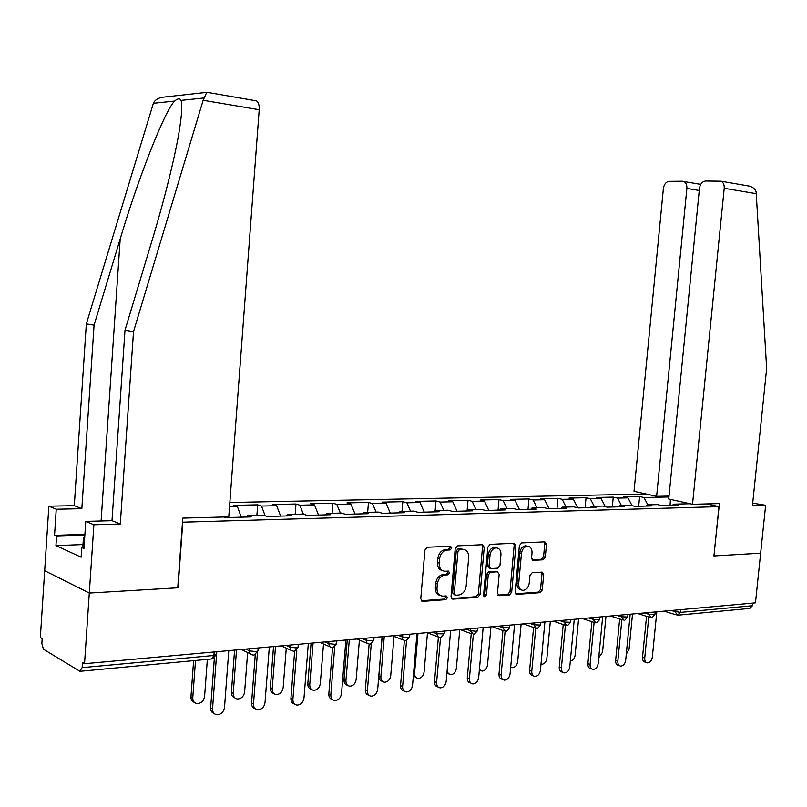 <?xml version="1.0" encoding="UTF-8"?>
<svg xmlns="http://www.w3.org/2000/svg" width="807" height="807" viewBox="0 0 807 807"><rect width="100%" height="100%" fill="white"/><g stroke="black" fill="none" stroke-linecap="round" stroke-linejoin="round"><path stroke-width="1.21" d="M451.809 547.983L450.498 546.178L427.367 547.237L424.926 550.061L420.75 598.824L422.575 601.376L445.807 599.651L447.471 597.684L446.221 595.919L442.771 596.151C438.857 595.697 436.94 592.994 437.001 588.051L437.354 584.026C438.231 578.79 440.783 575.784 445.01 575.008L447.966 574.826L449.64 572.869L448.359 571.084L445.06 571.265C441.076 570.831 439.109 568.098 439.169 563.064L439.512 559.029C440.39 553.773 442.952 550.798 447.179 550.071L450.135 549.93L451.809 547.983M442.559 570.66C439.069 569.803 437.384 567.089 437.495 562.519L437.838 558.494C438.715 553.249 441.268 550.273 445.504 549.557L448.46 549.416L450.124 547.469L449.832 546.208M421.284 600.751L444.132 599.066L445.797 597.099L445.575 595.959M440.239 595.495C436.849 594.608 435.215 591.934 435.336 587.476L435.679 583.461C436.557 578.226 439.109 575.23 443.336 574.453L446.291 574.281L447.956 572.314L447.703 571.124M543.121 559.796L545.29 557.153L546.48 544.311L544.816 541.85L521.615 542.919L519.385 545.593L515.169 591.965L516.813 594.386L540.085 592.671L542.254 589.998L543.686 574.534L542.062 572.123L532.146 572.738L529.947 575.421L529.241 583.148C528.484 587.486 526.426 589.887 523.057 590.361C520.051 589.998 518.598 587.839 518.669 583.865L521.453 553.38C522.179 549.113 524.197 546.732 527.496 546.228C530.592 546.571 532.095 548.77 532.015 552.835L531.551 557.899L533.215 560.351L543.121 559.796L541.396 559.291L543.565 556.648L544.755 543.827L544.211 541.88M164.265 97.062L161.824 97.324C157.486 98.323 154.672 100.31 153.38 103.286L86.329 323.92L74.294 505.666L48.864 506.181L44.678 570.71L89.295 593.054L178.044 587.778L182.775 522.179L718.946 506.635L713.933 555.952L760.648 553.178L755.463 602.859L84.533 663.717L82.496 662.507L82.143 667.641L213.916 655.476L214.178 651.965M82.143 667.641L79.792 671.212L43.407 649.171L41.863 643.492L42.176 638.619L40.35 637.53L44.678 570.71L89.295 593.054L84.533 663.717M484.24 547.247L482.445 544.715L457.579 545.855L455.209 548.629L451.022 596.625L452.788 599.137L477.724 597.291L480.034 594.517L484.24 547.247L482.546 546.753L481.95 544.735M490.152 544.362L514.17 543.252L515.895 545.754L511.678 592.217L509.439 594.941L499.14 595.697L497.465 593.246L499.17 574.291L497.374 571.81L490.525 572.234L488.235 574.977L486.46 594.83L484.775 596.766L483.585 595.041L487.862 547.085L490.152 544.362M706.549 503.911L718.946 506.635M646.336 494.055L229.854 502.509M638.67 506.282L639.618 496.547L623.66 496.89L627.967 497.879L632.083 505.686M639.618 496.547L643.936 497.516L668.932 496.961M690.015 503.739L673.583 504.173L678.122 505.192L662.073 505.636L657.544 504.607L647.083 504.879L651.602 505.918L635.038 506.372L630.519 505.323L619.715 505.616L624.225 506.675L607.106 507.139L602.607 506.07L591.44 506.372L595.929 507.452L578.236 507.936L573.767 506.846L562.227 507.149L566.685 508.249L548.387 508.753L543.948 507.643L532.015 507.956L536.433 509.076L517.509 509.6L513.101 508.46L500.743 508.793L505.132 509.933L485.532 510.478L481.174 509.318L468.373 509.661L472.72 510.831L452.414 511.386L448.097 510.206L434.842 510.559L439.139 511.749L418.087 512.324L413.82 511.113L400.08 511.487L404.317 512.707L382.488 513.302L378.271 512.072L364.018 512.445L368.194 513.696L345.527 514.311L341.381 513.05L326.583 513.454L330.699 514.725L307.144 515.37L303.079 514.079L287.695 514.493L291.731 515.794L267.248 516.46L263.264 515.138L247.275 515.572L251.219 516.904L225.758 517.6L224.013 516.994M229.531 506.766L237.409 506.584L241.283 517.176M256.888 515.31L257.695 504.829L233.657 505.353L237.409 506.584M257.695 504.829L261.488 506.05L276.66 505.717L280.624 516.097M295.17 514.291L295.977 504.002L272.837 504.496L276.66 505.717M295.977 504.002L299.851 505.192L314.478 504.869L318.523 515.058M332.07 513.302L332.877 503.195L310.574 503.679L314.478 504.869M332.877 503.195L336.832 504.375L350.924 504.052L355.05 514.049M367.649 512.354L368.466 502.428L346.949 502.892L350.924 504.052M368.466 502.428L372.481 503.578L386.069 503.275L390.265 513.091M401.987 511.436L402.814 501.682L382.044 502.136L386.069 503.275M402.814 501.682L406.879 502.811L420.003 502.519L424.25 512.152M435.155 510.549L435.972 500.965L415.918 501.399L420.003 502.519M435.972 500.965L440.087 502.065L452.767 501.783L457.075 511.255M467.071 510.982L468.02 500.269L448.631 500.693L452.767 501.783M468.02 500.269L472.176 501.349L484.422 501.076L488.78 510.387M498.05 510.135L498.998 499.594L480.256 500.007L484.422 501.076M498.998 499.594L503.185 500.663L515.037 500.39L519.436 509.55M528.01 509.308L528.958 498.948L510.831 499.341L515.037 500.39M528.958 498.948L533.185 499.987L544.644 499.735L549.083 508.733M557.012 508.521L557.96 498.322L540.408 498.696L544.644 499.735M557.96 498.322L562.217 499.341L573.313 499.089L577.701 507.805M585.095 507.744L586.043 497.707L569.046 498.08L573.313 499.089M586.043 497.707L590.321 498.716L601.074 498.474L605.321 506.715M612.301 506.998L613.249 497.122L596.777 497.475L601.074 498.474M613.249 497.122L617.547 498.111L627.967 497.879M645.913 506.08L647.083 504.879M617.547 498.111L621.451 505.565M618.545 506.826L619.715 505.616M590.321 498.716L594.204 506.302M590.29 507.603L591.44 506.372M562.217 499.341L566.07 507.048M561.077 508.4L562.227 507.149M533.185 499.987L537.008 507.825M530.865 509.237L532.015 507.956M503.185 500.663L506.978 508.632M499.614 510.095L500.743 508.793M472.176 501.349L475.918 509.459M467.253 510.972L468.373 509.661M440.087 502.065L443.789 510.317M433.722 511.9L434.842 510.559M406.879 502.811L410.531 511.204M398.971 512.848L400.08 511.487M372.481 503.578L376.082 512.122M362.928 513.837L364.018 512.445M336.832 504.375L340.372 513.081M325.503 514.866L326.583 513.454M299.851 505.192L303.371 514.17M286.636 515.925L287.695 514.493M261.488 506.05L265.14 515.764M246.236 517.035L247.275 515.572M225.244 516.964L225.435 517.489M752.709 603.111L752.437 605.734L749.723 608.428L678.566 615.116M672.413 505.353L673.583 504.173M643.936 497.516L647.86 504.859M670.425 499.392L670.052 505.414M451.527 598.522L476.039 596.716L478.349 593.952L482.546 546.753M459.597 549.476L457.942 551.423L454.26 593.488L455.501 595.243L458.658 595.021C462.804 594.214 465.306 591.228 466.164 586.084L468.685 557.496C468.746 552.472 466.799 549.749 462.835 549.325L457.912 548.962L456.258 550.899L457.942 551.423M454.805 595.011L452.586 592.913L456.258 550.899M463.561 549.365L462.673 549.335M457.912 548.962L460.989 548.821M497.939 595.102L507.734 594.376L509.974 591.662L514.18 545.26L513.615 543.282M496.638 571.558L488.83 571.699L486.54 574.433L484.775 594.265L486.46 594.83M483.726 596.02L484.775 594.265M500.945 554.57C501.016 550.445 499.442 548.205 496.255 547.862C492.835 548.367 490.747 550.788 490.01 555.135L489.032 566.08L490.848 568.572L497.697 568.168L499.967 565.445L500.945 554.57M496.598 547.862L494.55 547.358C491.13 547.862 489.052 550.283 488.306 554.631L490.01 555.135M489.869 568.289L487.337 565.546L488.306 554.631M532.065 559.816L541.396 559.291M527.748 546.238L525.781 545.744C522.482 546.238 520.465 548.619 519.738 552.886L521.453 553.38M521.05 589.796C518.225 589.271 516.863 587.113 516.964 583.32L519.738 552.886M515.633 593.801L538.37 592.116L540.539 589.453L541.961 574.009L541.487 572.153M194.406 702.403C192.036 701.545 190.886 699.669 190.966 696.774L192.772 697.783C192.752 701.202 194.255 703.139 197.261 703.603C201.316 703.311 203.768 700.93 204.595 696.471L207.349 659.359M195.506 660.469L192.772 697.783M193.609 660.651L190.966 696.774M214.158 713.519C211.737 712.672 210.566 710.755 210.647 707.789L212.534 708.839C212.513 712.329 214.026 714.296 217.073 714.76C221.179 714.427 223.65 711.986 224.507 707.436L228.785 650.634M210.647 707.789L214.349 658.119M212.534 708.839L216.79 651.723M84.634 538.35L83.414 538.148L84.785 536.03M82.788 547.499L83.414 538.148M255.113 100.572L256.505 100.865C258.512 102.247 259.42 105.213 259.208 109.732L203.152 100.27L206.753 92.341L207.954 92.462M82.98 544.564L55.945 545.582L81.144 557.183L81.789 547.539L83.958 548.518L85.764 521.403L111.991 520.686L125.004 330.245L152.019 240.637C163.781 201.831 175.089 157.103 179.376 130.139C181.878 114.221 182.432 104.305 181.05 100.381C179.87 98.161 177.732 98.393 174.625 101.057C164.931 110.347 138.3 177.923 120.203 238.902L94.066 325.181L81.84 508.672L56.238 509.227L54.543 535.344L84.906 534.335M125.004 330.245L133.518 331.637L120.293 523.995L93.894 524.762L89.295 593.054L177.752 587.799L182.785 518.114L228.774 516.863L259.208 109.732M203.152 100.27L133.518 331.637M85.764 521.403L93.894 524.762M111.991 520.686L120.293 523.995M55.945 545.582L56.561 536.241L54.543 535.344M48.864 506.181L56.238 509.227M74.294 505.666L81.84 508.672M86.329 323.92L94.066 325.181M81.789 547.539L84.029 547.459M84.836 535.293L56.561 536.241M692.527 504.294L724.222 188.273C724.414 184.773 723.354 182.412 721.024 181.202L705.58 181.01C702.261 181.484 700.224 183.946 699.467 188.374L668.731 499.019L692.527 504.294L719.42 503.568L713.933 555.902M746.646 185.6L749.683 186.165C753.284 187.406 755.433 189.332 756.139 191.925L766.65 368.557L752.447 505.656L765.641 505.273L752.709 503.134M765.641 505.273L760.648 553.178L714.094 555.942M682.339 181.222L669.195 181.343C666.047 181.807 664.111 184.198 663.384 188.515L634.02 491.322L656.626 496.335L686.878 188.424C687.07 184.964 686.041 182.664 683.791 181.504L682.339 181.222M669.023 496.063L656.626 496.335M234.867 697.884C232.477 697.097 231.306 695.241 231.377 692.305L233.233 693.284C233.213 696.653 234.655 698.559 237.571 699.013C241.454 698.701 243.805 696.37 244.622 692.013L247.638 652.52M236.512 649.938L233.233 693.284M234.575 650.109L231.377 692.305M273.815 693.526C271.404 692.809 270.234 690.963 270.305 687.998L272.191 688.946C272.161 692.275 273.563 694.151 276.377 694.585C280.11 694.272 282.369 691.992 283.166 687.725L286.273 648.132M275.51 646.397L272.191 688.946M273.523 646.578L270.305 687.998M311.331 689.319C308.91 688.674 307.739 686.848 307.81 683.842L309.737 684.78C309.696 688.048 311.048 689.904 313.772 690.318C317.363 690.005 319.542 687.766 320.308 683.6L323.506 643.996M313.076 642.987L309.737 684.78M311.058 643.169L307.81 683.842M347.494 685.254C345.073 684.679 343.903 682.873 343.974 679.847L345.931 680.745C345.89 683.983 347.192 685.799 349.835 686.202C353.284 685.889 355.383 683.69 356.139 679.615L359.397 640.082M349.3 639.709L345.931 680.745M347.242 639.89L343.974 679.847M382.387 681.32C379.966 680.815 378.796 679.03 378.866 675.984L380.864 676.861C380.803 680.049 382.064 681.844 384.626 682.238C387.945 681.915 389.973 679.766 390.709 675.772L394.038 636.36M384.243 636.531L380.864 676.861M382.155 636.723L378.866 675.984M255.103 708.697C252.662 707.91 251.481 706.014 251.552 703.008L253.489 704.027C253.459 707.467 254.911 709.403 257.857 709.847C261.791 709.514 264.171 707.124 265.009 702.675L269.326 646.962M251.552 703.008L255.264 654.689M253.489 704.027L257.433 652.702M294.484 704.037C292.023 703.331 290.833 701.454 290.913 698.408L292.88 699.397C292.85 702.786 294.252 704.703 297.107 705.126C300.88 704.783 303.17 702.443 303.977 698.095L308.335 643.421M290.913 698.408L294.646 651.178M292.88 699.397L296.794 650.008M332.393 699.548C329.932 698.912 328.731 697.056 328.812 693.98L330.82 694.948C330.769 698.287 332.131 700.163 334.885 700.577C338.506 700.234 340.715 697.944 341.502 693.687L345.89 640.012M328.812 693.98L332.565 647.668M330.82 694.948L334.713 646.972M368.91 695.21C366.449 694.645 365.248 692.809 365.329 689.703L367.367 690.651C367.316 693.949 368.628 695.795 371.291 696.189C374.771 695.846 376.899 693.596 377.666 689.44L382.084 636.733M365.329 689.703L369.122 644.097M367.367 690.651L371.27 643.825M404.105 691.024C401.654 690.53 400.464 688.724 400.534 685.597L402.612 686.515C402.542 689.763 403.803 691.579 406.395 691.962C409.744 691.619 411.792 689.42 412.538 685.345L416.977 633.566M400.534 685.597L404.357 640.647M402.612 686.515L406.516 640.657M416.059 677.527L413.355 675.852M417.976 633.475L414.576 673.119C414.516 676.256 415.726 678.021 418.218 678.405C421.415 678.082 423.372 675.963 424.089 672.06L427.468 632.829M438.06 686.979C435.619 686.555 434.428 684.77 434.509 681.622L436.607 682.52C436.537 685.718 437.757 687.514 440.259 687.887C443.477 687.544 445.454 685.375 446.19 681.39L450.639 630.509M434.509 681.622L438.372 637.187M436.607 682.52L440.521 637.54M448.591 673.855L446.896 673.28M447.139 670.556L448.238 673.482L450.669 674.702C453.746 674.38 455.642 672.302 456.338 668.468L459.758 629.682M470.844 683.075L470.834 683.065C468.403 682.702 467.223 680.947 467.303 677.789L469.422 678.667C469.341 681.824 470.521 683.59 472.952 683.953C476.059 683.61 477.966 681.481 478.682 677.577L483.151 627.564M467.303 677.789L471.217 633.717M469.422 678.667L473.356 634.383L470.289 630.63L470.461 628.714M480.074 670.335L479.338 670.203M479.398 669.548L482.031 671.121C485.007 670.799 486.833 668.761 487.519 664.998L490.949 626.857M502.569 679.353L502.388 679.282C500.037 678.929 498.908 677.204 498.988 674.087L501.127 674.934C501.046 678.051 502.176 679.787 504.536 680.14C507.522 679.807 509.368 677.719 510.074 673.885L514.553 624.719M498.988 674.087L502.922 630.529M501.127 674.934L505.081 631.306M510.69 667.066L512.374 667.661C515.239 667.339 517.015 665.331 517.68 661.649L521.11 624.124M533.225 675.752L532.902 675.63C530.613 675.288 529.523 673.583 529.604 670.506L531.763 671.333C531.672 674.41 532.771 676.125 535.061 676.468C537.946 676.125 539.732 674.077 540.418 670.324L544.896 621.965M529.604 670.506L533.578 627.473M531.763 671.333L535.737 628.32M540.983 664.181L541.729 664.312C544.503 663.99 546.218 662.022 546.874 658.401L550.313 621.471M562.862 672.261L562.408 672.09C560.189 671.757 559.13 670.072 559.231 667.046L561.4 667.853C561.299 670.889 562.358 672.574 564.577 672.907C567.361 672.574 569.096 670.556 569.762 666.875L574.251 619.302M559.231 667.046L563.215 624.527M561.4 667.853L565.394 625.344M570.317 661.064C572.92 660.64 574.534 658.704 575.139 655.254L578.579 618.908M591.541 668.882L590.956 668.67C588.807 668.347 587.789 666.683 587.889 663.697L590.068 664.484C589.967 667.48 590.996 669.144 593.145 669.467C595.838 669.134 597.513 667.157 598.169 663.536L602.658 616.719M587.889 663.697L591.894 621.683M590.068 664.484L594.093 622.409M598.723 657.776L602.526 652.207L605.966 616.427M619.302 665.604L618.606 665.351C616.518 665.039 615.529 663.404 615.63 660.449L617.829 661.226C617.718 664.181 618.717 665.815 620.805 666.138C623.408 665.805 625.032 663.858 625.677 660.308L630.166 614.228M615.63 660.449L619.655 618.949M617.829 661.226L621.864 619.655M626.262 654.306L629.067 649.262L632.506 614.016M646.185 662.426L645.388 662.144C643.361 661.831 642.402 660.227 642.513 657.312L644.722 658.068C644.601 660.983 645.57 662.597 647.597 662.91C650.109 662.577 651.683 660.671 652.318 657.18L656.807 611.807M642.513 657.312L646.548 616.316M644.722 658.068L648.757 617.002M80.761 671.242L211.575 658.966L213.916 655.476L216.256 654.326M680.573 609.658L680.301 612.402L752.437 605.734M670.869 610.536L680.301 612.402L677.598 615.206L675.177 611.837L675.348 610.132M245.802 649.09L249.555 650.886L249.716 648.737M254.144 655.002L257.937 650.997L255.789 651.602L249.555 650.886C249.555 653.327 250.614 654.689 252.732 654.961L253.398 655.032M286.082 645.439L289.905 647.184L290.076 645.075M324.828 641.928L328.731 643.623L328.893 641.555M362.131 638.539L366.096 640.193L366.267 638.166M398.073 635.28L402.098 636.884L402.269 634.897M432.723 632.133L436.809 633.707L436.98 631.75M466.164 629.107L470.289 630.63L475.959 631.266L477.431 630.56M498.444 626.171L502.61 627.664L502.781 625.778M529.624 623.347L533.82 624.81L533.992 622.954M559.765 620.613L563.992 622.036L564.164 620.21M588.908 617.97L593.165 619.362L593.337 617.567M617.113 615.408L621.39 616.77L621.561 615.005M644.42 612.937L648.717 614.268L648.889 612.533M258.169 647.971L257.978 650.533M294.363 651.219L298.045 647.315L296.038 647.89L289.905 647.184L290.913 650.291L293.607 651.259M298.287 644.329L298.086 646.891M333.059 647.587L336.64 643.774L334.764 644.309L328.731 643.623L329.69 646.679L332.282 647.628M336.872 640.829L336.67 643.381M370.302 644.087L373.792 640.365L372.037 640.869L366.096 640.193L367.014 643.209L369.515 644.127M374.034 637.459L373.823 640.001M406.193 640.718L409.593 637.076L407.949 637.55L402.098 636.884L402.743 639.578L405.396 640.768M409.835 634.211L409.613 636.743M440.783 637.469L444.102 633.909L436.809 633.707L437.646 636.622L439.986 637.52M444.354 631.084L444.132 633.596M506.382 631.316L509.55 627.896L502.61 627.664L505.565 631.356M509.802 625.143L509.57 627.634M537.502 628.391L540.599 625.052L533.82 624.81L536.675 628.431M540.851 622.328L540.629 624.8M567.573 625.566L570.62 622.288L563.992 622.036L566.746 625.617M570.872 619.605L570.64 622.056M596.666 622.833L599.641 619.625L593.165 619.362L595.828 622.883M599.894 616.972L599.662 619.403M624.8 620.19L627.725 617.042L621.39 616.77L623.972 620.24M627.987 614.43L627.745 616.841M652.046 617.637L654.921 614.541L648.717 614.268L651.209 617.678M655.173 611.958L654.941 614.359M445.504 549.557L447.179 550.071M437.838 558.494L439.512 559.029M437.495 562.519L439.169 563.064M446.291 574.281L447.966 574.826M443.336 574.453L445.01 575.008M435.679 583.461L437.354 584.026M435.336 587.476L437.001 588.051M444.132 599.066L445.807 599.651M421.415 600.902L422.717 601.366M448.46 549.416L450.135 549.93M478.349 593.952L480.034 594.517M476.039 596.716L477.724 597.291M451.698 598.703L452.919 599.127M452.586 592.913L454.26 593.488M514.18 545.26L515.895 545.754M509.974 591.662L511.678 592.217M507.734 594.376L509.439 594.941M498.161 595.324L499.261 595.697M495.669 571.285L497.374 571.81M488.83 571.699L490.525 572.234M486.54 574.433L488.235 574.977M487.337 565.546L489.032 566.08M532.348 560.068L533.276 560.351M516.964 583.32L518.669 583.865M541.961 574.009L543.686 574.534M540.539 589.453L542.254 589.998M538.37 592.116L540.085 592.671M515.865 594.043L516.924 594.386M544.755 543.827L546.48 544.311M543.565 556.648L545.29 557.153M203.697 98L181.05 100.381M174.625 101.057L153.38 103.286M101.097 520.989L120.203 238.902M756.401 193.71L724.222 188.273M699.255 190.462L686.878 188.424M413.618 672.705L414.576 673.119M212.312 658.926L216.215 654.82L216.447 651.753M250.422 653.852L241.343 649.494M290.833 650.22L281.32 645.872M329.7 646.7L319.804 642.382M367.114 643.31L356.855 639.023M403.147 640.022L392.575 635.775M437.878 636.854L427.024 632.658M471.369 633.777L460.262 629.642M474.163 634.342L477.401 630.852L477.653 628.058M503.699 630.812L492.371 626.726M534.92 627.937L523.39 623.912M565.092 625.163L553.38 621.188M594.265 622.469L582.392 618.566M622.479 619.857L610.475 616.013M649.796 617.325L637.671 613.542M676.256 614.873L664.02 611.161M421.516 600.993L422.575 601.376M451.799 598.784L452.788 599.137M461.15 548.81L462.835 549.325M498.252 595.405L499.14 595.697M495.75 571.275L497.455 571.81M484.129 596.544L484.775 596.766M494.55 547.358L496.255 547.862M532.408 560.108L533.215 560.351M525.781 545.744L527.496 546.228M515.955 594.113L516.813 594.386M256.505 100.865L206.925 92.291M161.824 97.324L206.753 92.341M683.791 181.504L700.738 184.369M749.683 186.165L721.024 181.202"/></g></svg>
